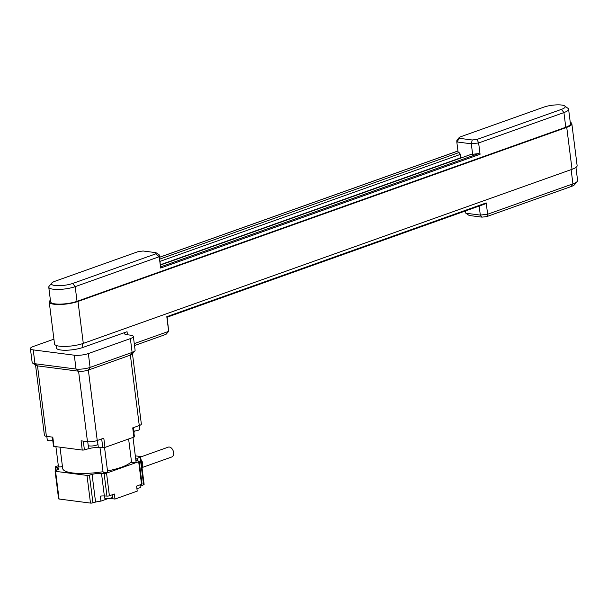 <?xml version="1.0" encoding="UTF-8"?>
<svg xmlns="http://www.w3.org/2000/svg" width="608" height="608" viewBox="0 0 608 608"><rect width="100%" height="100%" fill="white"/><g stroke="black" fill="none" stroke-linecap="round" stroke-linejoin="round"><path stroke-width="0.91" d="M459.473 138.335L459.534 137.157L456.897 140.144L456.806 141.93L459.473 138.335L472.218 139.984L471.306 143.807L478.633 142.956L477.044 139.422L472.218 139.984M160.542 264.693L460.879 157.715L460.461 154.364L459.04 152.532L458.136 152.41L456.806 141.93L471.306 143.807L472.629 154.288L478.739 153.581L480.069 154.272L478.633 142.956L563.92 112.579A15.671 3.747 -7.2 0 0 568.594 109.204A15.671 3.747 -7.2 0 0 568.001 108.353L564.726 105.967A12.624 3.017 172.8 0 1 561.435 109.372L477.044 139.422M459.534 137.157L543.917 107.099A12.624 3.017 172.8 0 1 564.726 105.967M568.594 109.204L570.448 123.88A15.671 3.747 172.8 0 1 565.774 127.254L77.034 301.332A15.671 3.747 172.8 0 1 60.344 304.122A15.671 3.747 172.8 0 1 50.616 301.887L48.762 287.212A15.671 3.747 -7.2 0 0 58.49 289.446A15.671 3.747 -7.2 0 0 75.179 286.657L159.228 256.72L160.656 268.044L159.311 254.934L155.906 252.654L155.846 253.832L159.228 256.72L159.311 254.934M469.224 215.49L481.969 217.14L480.312 215.088L465.812 213.218L469.224 215.49M571.178 186.527A12.624 3.017 -7.2 0 0 574.659 184.596L577.235 181.465A15.671 3.747 172.8 0 1 572.926 183.859L487.639 214.236L486.795 216.585L571.178 186.527L572.926 183.859L571.125 169.632M575.951 167.42L577.6 180.492A15.671 3.747 172.8 0 1 577.235 181.465M481.969 217.14L486.795 216.585M485.093 203.9L486.21 202.92L487.639 214.236L480.312 215.088L479.165 206.059M127.437 334.772L127.049 331.717L82.863 347.457A15.671 3.747 172.8 0 1 66.173 350.246A15.671 3.747 172.8 0 1 56.445 348.019L56.118 345.428M486.21 202.92L166.805 316.684L168.659 331.36L134.262 343.611M460.461 154.364L160.124 261.341M459.04 152.532L159.836 259.099M472.629 154.288L471.724 154.174L160.58 264.989M134.505 345.564L166.014 334.339L168.659 331.36L167.177 317.178M166.805 316.684L166.926 317.224M155.846 253.832L72.694 283.45A12.624 3.017 172.8 0 1 57.844 285.699A12.624 3.017 172.8 0 1 51.71 283.108A12.624 3.017 172.8 0 1 55.184 281.185L138.335 251.568L143.161 251.005L155.906 252.654M51.71 283.108L49.126 286.239A15.671 3.747 -7.2 0 0 48.762 287.212M53.922 339.15L33.387 346.461A10.009 2.394 -7.2 0 0 30.4 348.612A10.009 2.394 -7.2 0 0 33.227 349.889L74.29 355.201A10.009 2.394 -7.2 0 0 88.342 353.567L130.37 338.603A10.009 2.394 -7.2 0 0 133.357 336.444A10.009 2.394 -7.2 0 0 130.53 335.168L126.905 334.704A8.702 2.082 -7.2 0 1 124.45 333.594A8.702 2.082 -7.2 0 1 127.049 331.717M32.528 362.999L35.804 365.385A6.962 1.664 -7.2 0 0 37.506 365.894L78.576 371.207A6.962 1.664 -7.2 0 0 88.35 370.067L130.378 355.102A6.962 1.664 -7.2 0 0 132.293 354.038L134.87 350.907A10.009 2.394 172.8 0 1 132.118 352.435L90.09 367.407A10.009 2.394 172.8 0 1 76.038 369.041L34.975 363.728A10.009 2.394 172.8 0 1 32.528 362.999A10.009 2.394 172.8 0 1 32.148 362.452L30.4 348.612M133.357 336.444L135.105 350.284A10.009 2.394 172.8 0 1 134.87 350.907M62.434 466.442A2.265 0.54 172.8 0 1 62.252 466.511A2.265 0.54 172.8 0 1 59.842 466.914A2.265 0.54 172.8 0 1 58.436 466.587L55.913 446.644M132.985 437.426L136.048 461.677A2.265 0.54 172.8 0 1 135.371 462.164A2.265 0.54 172.8 0 1 132.962 462.566A2.265 0.54 172.8 0 1 131.556 462.247L128.615 438.984M104.553 447.526L107.616 471.8A2.265 0.54 172.8 0 1 106.94 472.294A2.265 0.54 172.8 0 1 104.53 472.69A2.265 0.54 172.8 0 1 103.124 472.37L99.993 447.594M131.434 461.29A34.823 8.33 172.8 0 1 121.395 467.256A34.823 8.33 172.8 0 1 107.51 470.926M103.041 471.717A34.823 8.33 172.8 0 1 62.692 468.502L59.994 447.169M46.816 436.392L47.272 440.032A4.872 1.163 -7.2 0 0 48.648 440.656A4.872 1.163 -7.2 0 0 52.767 440.511M87.734 441.682L88.198 445.33A4.872 1.163 -7.2 0 0 89.574 445.953A4.872 1.163 -7.2 0 0 94.932 445.573A4.872 1.163 -7.2 0 0 97.873 444.106L97.409 440.458M133.699 431.087A4.872 1.163 -7.2 0 0 139.749 429.195L139.285 425.539M104.439 495.961L104.705 498.074A3.914 0.935 -7.2 0 0 105.815 498.575A3.914 0.935 -7.2 0 0 110.116 498.271A3.914 0.935 -7.2 0 0 112.48 497.093L112.191 494.79M136.884 488.414A3.914 0.935 -7.2 0 0 140.904 486.962L140.615 484.66M141.618 464.527L142.356 463.501L141.375 462.604M141.953 467.172A5.221 3.435 -109.6 0 0 142.705 463.547A5.221 3.435 -109.6 0 0 140.995 459.602M141.998 467.582L171.737 456.996A5.221 3.435 -109.6 0 0 173.607 452.542A5.221 3.435 -109.6 0 0 168.234 447.154L140.661 456.973M108.216 498.568A1.74 0.418 -7.2 0 0 107.7 498.712L100.928 501.129L100.29 496.098A8.702 2.082 172.8 0 1 104.348 495.953L106.955 496.067L104.097 473.419A1.74 0.418 -7.2 0 0 106.537 473.138L138.677 461.692A1.74 0.418 -7.2 0 0 139.194 461.32A1.74 0.418 -7.2 0 0 138.7 461.1L137.241 460.712A8.702 2.082 172.8 0 1 135.903 459.808A8.702 2.082 172.8 0 1 137.347 458.409L140.106 457.079A1.74 0.418 -7.2 0 0 140.623 456.699A1.74 0.418 -7.2 0 0 140.136 456.479L135.31 455.856M106.955 496.067A1.74 0.418 -7.2 0 0 109.402 495.778L114.342 494.023L114.98 499.054L137.226 491.127L136.587 486.096L141.535 484.333A1.74 0.418 -7.2 0 0 142.052 483.96L139.194 461.32M140.623 456.699L144.119 484.378A1.74 0.418 172.8 0 1 143.602 484.751L140.843 486.088A8.702 2.082 -7.2 0 0 140.798 486.111M56.194 470.47L55.776 467.172A1.74 0.418 -7.2 0 1 55.29 466.952A1.74 0.418 -7.2 0 1 55.807 466.579L58.322 465.682M55.776 467.172L57.456 467.613A8.702 2.082 172.8 0 1 58.794 468.517A8.702 2.082 172.8 0 1 57.342 469.916L55.609 470.752A1.74 0.418 -7.2 0 0 55.092 471.124A1.74 0.418 -7.2 0 0 55.579 471.344L59.075 499.024A1.74 0.418 172.8 0 1 58.588 498.803L55.092 471.124M114.98 499.054L110.147 498.431A1.74 0.418 -7.2 0 0 109.417 498.408M100.928 501.129A8.702 2.082 -7.2 0 0 95.57 502.079L92.925 502.801A1.74 0.418 172.8 0 1 90.486 503.09L59.075 499.024M55.579 471.344L86.99 475.41A1.74 0.418 -7.2 0 0 89.429 475.129L92.074 474.407A8.702 2.082 172.8 0 1 101.49 473.313L104.097 473.419M134.55 431.019L134.642 431.779A1.74 0.418 172.8 0 1 134.353 432.06L133.851 432.303M133.266 427.682L134.414 436.726A1.74 0.418 172.8 0 1 133.889 437.106L132.726 427.88L139.278 425.547A6.962 1.664 -7.2 0 0 141.352 424.05L132.476 353.81M101.688 438.93L102.798 447.716A1.74 0.418 172.8 0 0 104.964 447.404L133.889 437.106M102.798 447.716L98.336 447.526A8.702 2.082 -7.2 0 0 88.928 448.62L84.406 449.852A1.74 0.418 172.8 0 1 82.24 450.049L81.077 440.823L87.476 441.651A6.962 1.664 -7.2 0 0 97.25 440.511L103.801 438.186L104.964 447.404M52.334 437.106L53.481 446.173A1.74 0.418 172.8 0 0 53.968 446.394L82.24 450.049M143.602 484.751L140.106 457.079M92.925 502.801L89.429 475.129M35.568 365.21L44.445 435.45A6.962 1.664 -7.2 0 0 46.406 436.339L52.805 437.167L53.968 446.394M571.832 123.705L577.129 165.642A17.062 4.081 172.8 0 1 572.037 169.313L83.296 343.391A17.062 4.081 172.8 0 1 65.124 346.423A17.062 4.081 172.8 0 1 54.53 343.999L49.233 302.062A17.062 4.081 -7.2 0 0 59.827 304.494A17.062 4.081 -7.2 0 0 77.999 301.454L566.74 127.376A17.062 4.081 -7.2 0 0 571.832 123.705A17.062 4.081 -7.2 0 0 570.243 122.284M50.411 300.291A17.062 4.081 -7.2 0 0 49.233 302.062M465.812 213.218L465.523 210.915M565.774 127.254L563.92 112.579L561.435 109.372M480.069 154.272L160.656 268.044M72.694 283.45L75.179 286.657L77.034 301.332M82.384 343.702L82.863 347.457M478.739 153.581L160.565 266.904M457.953 151.012L159.608 257.275M130.37 338.603L132.118 352.435L130.378 355.102L139.278 425.547M88.342 353.567L90.09 367.407L88.35 370.067L97.25 440.511M74.29 355.201L76.038 369.041L78.576 371.207L87.476 441.651M33.227 349.889L34.975 363.728L37.506 365.894L46.406 436.339M138.677 461.692L141.535 484.333M106.537 473.138L109.402 495.778M140.843 486.088L140.661 484.644M137.651 460.818L137.347 458.409M57.722 469.718L57.456 467.613M95.57 502.079L92.074 474.407M104.348 495.953L101.49 473.313M86.99 475.41L90.486 503.09M97.447 440.443L98.336 447.526M88.555 445.694L88.928 448.62M83.296 441.112L84.406 449.852M134.231 431.049L134.353 432.06M572.037 169.313L566.74 127.376M83.296 343.391L77.999 301.454M159.6 257.23L457.953 150.966M55.29 466.952L55.761 470.683M166.911 317.277L485.48 203.809"/></g></svg>

